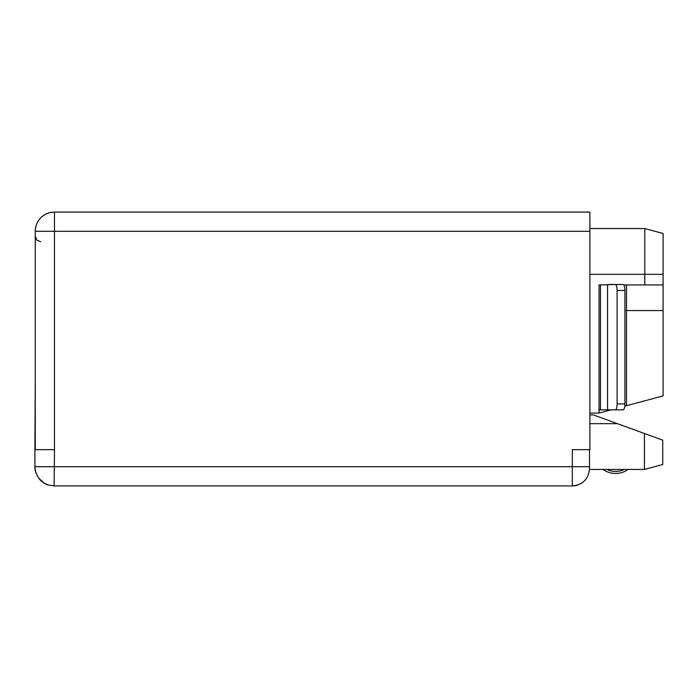 <?xml version="1.0" encoding="UTF-8"?>
<svg xmlns="http://www.w3.org/2000/svg" width="698" height="698" viewBox="0 0 698 698"><rect width="100%" height="100%" fill="white"/><g stroke="black" fill="none" stroke-linecap="round" stroke-linejoin="round"><path stroke-width="1.05" d="M48.179 484.979L43.957 483.007A19.221 19.221 0 0 0 48.179 484.979L54.121 485.913L572.308 485.913L572.308 449.669L589.88 449.669L589.88 231.3L54.488 231.3L54.488 212.087L589.88 212.087L589.88 231.3M35.266 383.193L34.9 449.669L54.488 449.669L54.488 231.3L35.266 231.3L35.502 228.316M626.106 426.827L662.734 440.159L662.734 464.536L644.429 469.44L589.505 469.44L589.513 449.669M54.121 485.913L54.488 449.669M35.266 449.669L35.266 231.3A19.221 19.221 0 0 1 54.488 212.087M589.88 413.068L599.032 413.068L611.055 409.839M615.322 284.496L623.148 284.496A5.933 1.78 90 0 1 624.928 290.429L617.102 290.429A5.933 1.78 -90 0 0 615.322 284.496L599.032 284.932L599.032 413.068M617.102 290.429L617.102 403.915A5.933 1.78 -90 0 1 615.322 409.839L599.032 409.839M589.88 228.56L644.795 228.56L644.795 284.932L623.82 284.932M608.708 284.496L617.302 284.496M663.1 233.464L644.795 228.56L663.1 233.464L663.1 395.897L624.789 406.166M35.24 470.295L34.935 467.922M34.926 467.66L34.9 466.7A19.221 19.221 0 0 0 35.842 472.633L34.926 467.66L34.9 449.669M662.734 464.536L644.429 469.44L644.429 433.493L593.335 414.891L589.88 414.891M589.513 468.707L589.505 469.44L589.513 468.707C588.501 479.16 582.76 484.892 572.308 485.913A17.206 17.206 0 0 0 577.63 485.075A17.206 17.206 0 0 1 572.308 485.913C582.76 484.892 588.501 479.16 589.513 468.707M627.397 469.44A4.485 4.485 0 0 1 625.74 470.941A4.485 4.485 0 0 0 627.397 469.44A4.485 4.485 0 0 1 625.74 470.941A4.485 4.485 0 0 0 627.397 469.44A4.485 4.485 0 0 1 625.74 470.941A4.485 4.485 0 0 0 627.397 469.44A4.485 4.485 0 0 1 625.74 470.941A4.485 4.485 0 0 0 627.397 469.44A4.485 4.485 0 0 1 625.74 470.941A4.485 4.485 0 0 0 627.397 469.44A4.485 4.485 0 0 1 625.74 470.941A4.485 4.485 0 0 0 627.397 469.44A4.485 4.485 0 0 1 625.74 470.941A4.485 4.485 0 0 0 627.397 469.44A4.485 4.485 0 0 1 625.74 470.941A4.485 4.485 0 0 0 627.397 469.44A4.485 4.485 0 0 1 625.74 470.941A4.485 4.485 0 0 0 627.397 469.44A4.485 4.485 0 0 1 625.74 470.941A4.485 4.485 0 0 0 627.397 469.44A4.485 4.485 0 0 1 625.74 470.941A4.485 4.485 0 0 0 627.397 469.44A4.485 4.485 0 0 1 625.74 470.941A4.485 4.485 0 0 0 627.397 469.44A4.485 4.485 0 0 1 625.74 470.941A4.485 4.485 0 0 0 627.397 469.44A4.485 4.485 0 0 1 625.74 470.941A4.485 4.485 0 0 0 627.397 469.44A4.485 4.485 0 0 1 625.74 470.941A4.485 4.485 0 0 0 627.397 469.44A4.485 4.485 0 0 1 625.74 470.941A4.485 4.485 0 0 0 627.397 469.44A4.485 4.485 0 0 1 625.74 470.941A4.485 4.485 0 0 0 627.397 469.44A4.485 4.485 0 0 1 625.74 470.941A4.485 4.485 0 0 0 627.397 469.44A4.485 4.485 0 0 1 625.74 470.941A4.485 4.485 0 0 0 627.397 469.44A4.485 4.485 0 0 1 625.74 470.941A4.485 4.485 0 0 0 627.397 469.44A4.485 4.485 0 0 1 625.74 470.941A4.485 4.485 0 0 0 627.397 469.44A4.485 4.485 0 0 1 625.74 470.941A4.485 4.485 0 0 0 627.397 469.44A4.485 4.485 0 0 1 625.74 470.941A4.485 4.485 0 0 0 627.397 469.44A4.485 4.485 0 0 1 625.74 470.941A4.485 4.485 0 0 0 627.397 469.44A4.485 4.485 0 0 1 625.74 470.941A4.485 4.485 0 0 0 627.397 469.44A4.485 4.485 0 0 1 625.74 470.941A4.485 4.485 0 0 0 627.397 469.44A4.485 4.485 0 0 1 625.74 470.941A4.485 4.485 0 0 0 627.397 469.44A4.485 4.485 0 0 1 625.74 470.941A4.485 4.485 0 0 0 627.397 469.44A4.485 4.485 0 0 1 625.74 470.941A21.874 21.874 0 0 1 602.95 469.44M624.239 469.44A19.858 19.858 0 0 1 606.902 469.44A19.858 19.858 0 0 0 624.239 469.44A19.858 19.858 0 0 1 606.902 469.44A19.858 19.858 0 0 0 624.239 469.44A19.858 19.858 0 0 1 606.902 469.44A19.858 19.858 0 0 0 624.239 469.44A19.858 19.858 0 0 1 606.902 469.44A19.858 19.858 0 0 0 624.239 469.44A19.858 19.858 0 0 1 606.902 469.44A19.858 19.858 0 0 0 624.239 469.44A19.858 19.858 0 0 1 606.902 469.44A19.858 19.858 0 0 0 624.239 469.44A19.858 19.858 0 0 1 606.902 469.44A19.858 19.858 0 0 0 624.239 469.44A19.858 19.858 0 0 1 606.902 469.44A19.858 19.858 0 0 0 624.239 469.44A19.858 19.858 0 0 1 606.902 469.44A19.858 19.858 0 0 0 624.239 469.44A19.858 19.858 0 0 1 606.902 469.44A19.858 19.858 0 0 0 624.239 469.44A19.858 19.858 0 0 1 606.902 469.44A19.858 19.858 0 0 0 624.239 469.44A19.858 19.858 0 0 1 606.902 469.44A19.858 19.858 0 0 0 624.239 469.44A19.858 19.858 0 0 1 606.902 469.44A19.858 19.858 0 0 0 624.239 469.44A19.858 19.858 0 0 1 606.902 469.44A19.858 19.858 0 0 0 624.239 469.44A19.858 19.858 0 0 1 606.902 469.44A19.858 19.858 0 0 0 624.239 469.44A19.858 19.858 0 0 1 606.902 469.44A19.858 19.858 0 0 0 624.239 469.44A19.858 19.858 0 0 1 606.902 469.44A19.858 19.858 0 0 0 624.239 469.44A19.858 19.858 0 0 1 606.902 469.44A19.858 19.858 0 0 0 624.239 469.44A19.858 19.858 0 0 1 606.902 469.44A19.858 19.858 0 0 0 624.239 469.44A19.858 19.858 0 0 1 606.902 469.44A19.858 19.858 0 0 0 624.239 469.44A19.858 19.858 0 0 1 606.902 469.44A19.858 19.858 0 0 0 624.239 469.44A19.858 19.858 0 0 1 606.902 469.44A19.858 19.858 0 0 0 624.239 469.44A19.858 19.858 0 0 1 606.902 469.44A19.858 19.858 0 0 0 624.239 469.44A19.858 19.858 0 0 1 606.902 469.44A19.858 19.858 0 0 0 624.239 469.44A19.858 19.858 0 0 1 606.902 469.44A19.858 19.858 0 0 0 624.239 469.44A19.858 19.858 0 0 1 606.902 469.44A19.858 19.858 0 0 0 624.239 469.44A19.858 19.858 0 0 1 606.902 469.44A19.858 19.858 0 0 0 624.239 469.44A19.858 19.858 0 0 1 606.902 469.44A19.858 19.858 0 0 0 624.239 469.44A19.858 19.858 0 0 1 606.902 469.44M38.573 477.999L35.842 472.633L38.573 477.999A19.221 19.221 0 0 0 43.957 483.007L38.573 477.999M644.795 284.932L663.1 284.932L626.49 284.932L626.49 405.704M624.928 290.429L624.928 403.915A5.933 1.78 90 0 1 623.148 409.839L615.322 409.839M589.513 466.7L34.9 466.7M607.565 284.932L607.565 409.839M589.88 274.323L663.1 274.323M617.468 423.677L589.88 423.677M54.488 225.367L54.488 221.144M600.472 284.932L600.472 409.839M624.928 403.915L617.102 403.915M663.1 310.558L624.928 310.558M40.754 241.735L36.907 240.156L35.266 236.247"/></g></svg>
